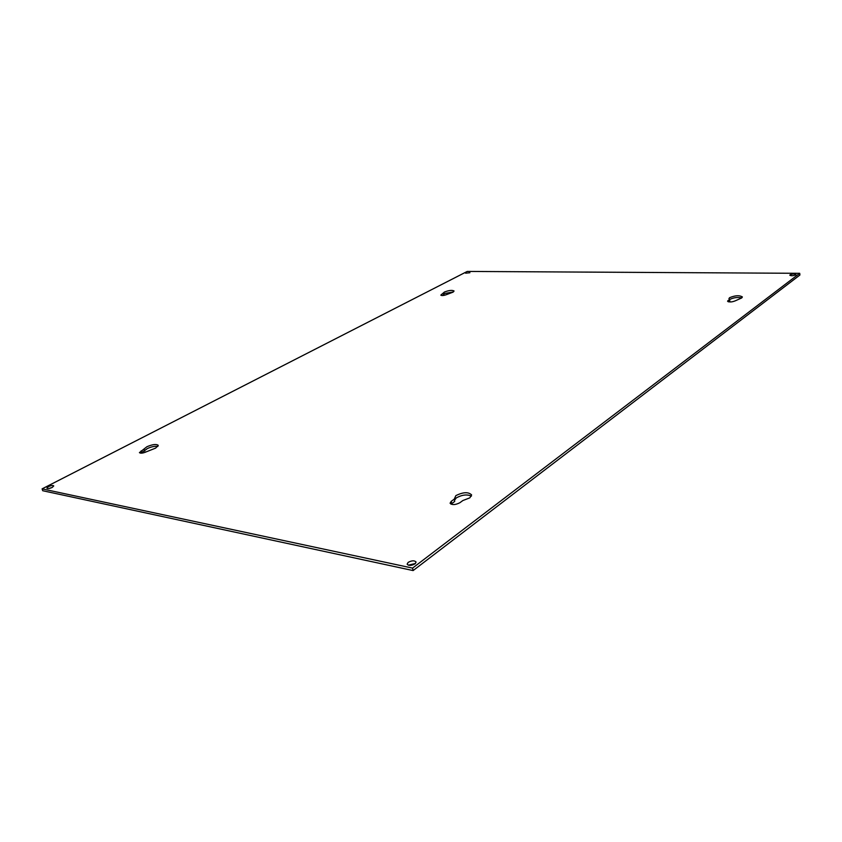 <?xml version="1.0" encoding="UTF-8"?>
<svg xmlns="http://www.w3.org/2000/svg" width="842" height="842" viewBox="0 0 842 842"><rect width="100%" height="100%" fill="white"/><g stroke="black" fill="none" stroke-linecap="round" stroke-linejoin="round"><path stroke-width="1.26" d="M741.739 297.931L742.381 296.952C739.465 295.142 735.203 295.384 729.582 297.689L728.909 298.689L729.604 299.405L727.572 301.204C729.361 302.331 732.003 302.183 735.487 300.741L741.739 297.931C737.624 297.058 733.635 297.563 729.793 299.447L729.625 299.573M453.385 291.932L444.734 293.49L443.608 294.405M452.933 292.195L454.08 291.027C452.249 289.953 449.039 290.279 444.439 292.027L440.819 295.142C441.945 295.816 443.934 295.605 446.786 294.521L452.933 292.195M471.415 496.138C467.121 494.149 462.09 494.738 456.322 497.885L454.48 500.274M469.836 497.843L471.615 494.917C468.426 491.791 463.163 492.023 455.848 495.633L454.238 499.148L451.228 501.337L450.081 503.211C452.059 505.158 455.322 505 459.858 502.737L462.868 500.537L469.836 497.843M157.886 446.47C155.023 445.955 151.539 446.649 147.455 448.533L140.856 453.185M155.623 448.112L158.275 445.376C156.401 443.871 152.613 444.323 146.918 446.734L139.425 452.617C140.582 453.554 142.93 453.259 146.466 451.754L155.623 448.112M52.193 487.455L49.004 488.486M52.215 487.434L53.741 485.918C52.888 485.213 51.099 485.455 48.373 486.623L46.836 488.149C47.689 488.855 49.478 488.613 52.215 487.434M415.474 563.477L408.286 565.182M415.064 563.824L416.085 562.046C414.496 560.33 411.854 560.435 408.16 562.372L407.118 564.172C408.717 565.887 411.37 565.771 415.064 563.824M795.69 274.85L795.932 274.471C794.553 273.671 792.596 273.787 790.038 274.818L789.796 275.197C791.175 275.997 793.143 275.881 795.69 274.85M469.91 272.724L465.615 273.187L469.91 272.724M412.559 568.108L42.1 488.865L467.247 271.429L799.721 273.313L412.559 568.108L413.117 570.571L799.9 275.029L799.721 273.313M413.117 570.571L42.721 490.728L42.1 488.865M729.604 299.405L729.814 301.162L728.825 301.889M443.408 293.437L443.702 294.911L442.482 295.553M454.238 499.148L454.722 501.411L451.049 504.19M144.192 449.281L144.74 451.091M727.983 300.583L728.119 301.71M441.545 294.405L441.776 295.542M451.228 501.337L451.712 503.6M141.109 450.891L141.645 452.701"/></g></svg>

